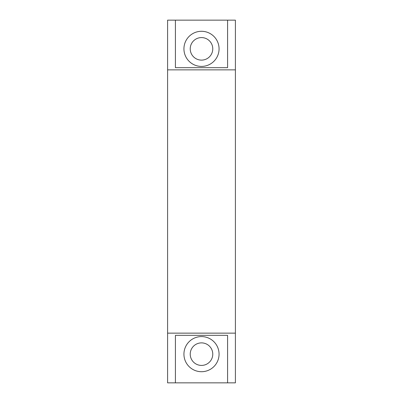 <?xml version="1.0" encoding="UTF-8"?>
<svg xmlns="http://www.w3.org/2000/svg" width="403" height="403" viewBox="0 0 403 403"><rect width="100%" height="100%" fill="white"/><g stroke="black" fill="none" stroke-linecap="round" stroke-linejoin="round"><path stroke-width="0.6" d="M212.769 48.849A11.269 11.269 0 0 1 201.5 60.118A11.269 11.269 0 0 1 190.231 48.849A11.269 11.269 0 0 1 201.5 37.585A11.269 11.269 0 0 1 212.769 48.849M219.066 48.849A17.566 17.566 0 0 0 201.5 31.288A17.566 17.566 0 0 0 183.934 48.849A17.566 17.566 0 0 0 201.5 66.414A17.566 17.566 0 0 0 219.066 48.849M212.769 354.151A11.269 11.269 0 0 1 201.5 365.415A11.269 11.269 0 0 1 190.231 354.151A11.269 11.269 0 0 1 201.5 342.882A11.269 11.269 0 0 1 212.769 354.151M219.066 354.151A17.566 17.566 0 0 0 201.5 336.586A17.566 17.566 0 0 0 183.934 354.151A17.566 17.566 0 0 0 201.5 371.712A17.566 17.566 0 0 0 219.066 354.151M167.598 20.15L167.598 69.86L235.402 69.86L235.402 20.15L227.584 20.15L227.584 67.674L175.416 67.674L175.416 20.15L167.598 20.15M235.402 69.86L235.402 333.14L167.598 333.14L167.598 69.86M167.598 333.14L167.598 382.85L175.416 382.85L175.416 335.326L227.584 335.326L227.584 382.85L175.416 382.85M235.402 333.14L235.402 382.85L227.584 382.85M175.416 20.15L227.584 20.15"/></g></svg>
